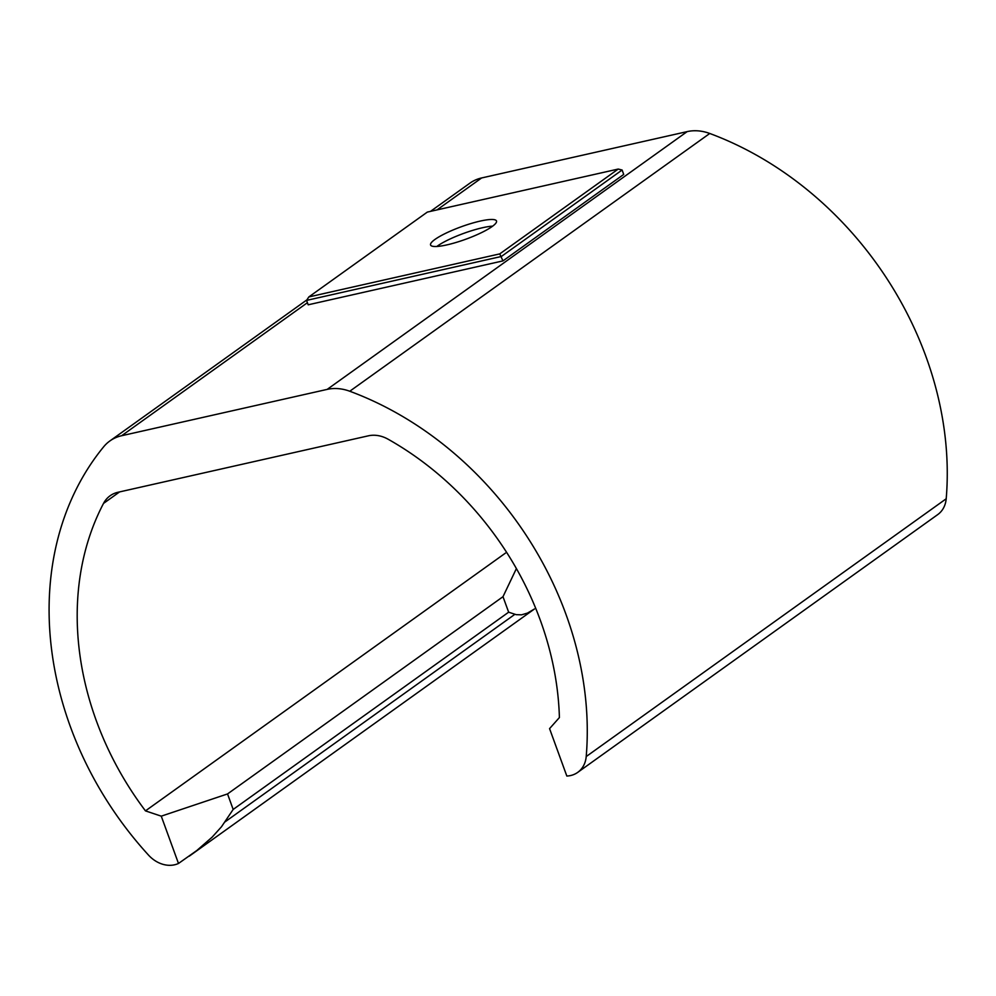 <?xml version="1.0" encoding="UTF-8"?>
<svg xmlns="http://www.w3.org/2000/svg" width="996" height="996" viewBox="0 0 996 996"><rect width="100%" height="100%" fill="white"/><g stroke="black" fill="none" stroke-linecap="round" stroke-linejoin="round"><path stroke-width="1.49" d="M586.208 756.549A318.932 259.321 54.4 0 0 349.77 391.241A47.845 38.894 54.4 0 0 327.186 389.386L121.649 435.725A47.845 38.894 -125.6 0 0 109.871 440.967A47.845 38.894 -125.6 0 0 103.771 446.669A318.932 259.321 -125.6 0 0 148.566 855.166A28.71 23.344 -125.6 0 0 178.483 863.47L161.265 816.16L145.466 810.881A287.035 233.4 54.4 0 1 103.509 503.428A31.897 25.933 54.4 0 1 110.108 495.771A31.897 25.933 54.4 0 1 117.964 492.273L368.408 435.812A31.897 25.933 54.4 0 1 388.166 439.248A287.035 233.4 54.4 0 1 559.403 717.556L549.568 728.624L566.824 776.033A28.71 23.344 54.4 0 0 577.282 772.684A28.71 23.344 54.4 0 0 586.208 756.549L946.2 498.772A28.71 23.344 54.4 0 1 937.709 514.608L577.73 772.373M327.186 389.386L687.178 131.609L481.641 177.948A47.845 38.894 -125.6 0 0 470.349 182.853M687.178 131.609A47.845 38.894 54.4 0 1 709.762 133.476A318.932 259.321 54.4 0 1 946.2 498.772M161.265 816.16L227.536 793.937L233.176 809.437L508.645 612.191L502.992 596.691L516.401 568.567M508.645 612.191L516.14 614.657L521.53 614.831L527.494 613.075L534.441 608.992M178.483 863.47L196.81 850.522L212.148 837.138L221.473 826.78L233.176 809.437M502.968 260.89L308.175 304.801L306.569 300.394L501.362 256.482L622.114 170.017L623.72 174.424L502.968 260.89L499.743 253.893L308.835 296.933L427.334 212.086L618.23 169.059L622.114 170.017M145.466 810.881L505.458 553.104M502.992 596.691L227.536 793.937M308.835 296.933L306.569 300.394M434.966 239.438A35.084 6.636 160 0 1 471.033 223.515A35.084 6.636 160 0 1 496.506 221A35.084 6.636 160 0 1 492.111 226.553A35.084 6.636 160 0 1 456.019 242.476A35.084 6.636 160 0 1 430.571 244.991A35.084 6.636 160 0 1 434.966 239.438M618.23 169.059L499.743 253.893M349.77 391.241L709.762 133.476M103.509 503.428L119.595 491.912M514.907 614.308L225.009 821.899M481.641 177.948L436.995 209.907M307.403 302.709L121.649 435.725M437.381 246.062A35.084 6.636 160 0 1 492.671 226.142M189.215 856.199L533.993 609.315M109.859 440.967L306.905 299.871M430.496 211.376L469.863 183.189"/></g></svg>
